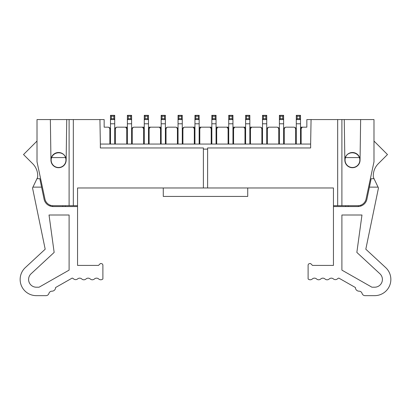 <?xml version="1.0" encoding="UTF-8"?>
<svg xmlns="http://www.w3.org/2000/svg" width="411" height="411" viewBox="0 0 411 411"><rect width="100%" height="100%" fill="white"/><g stroke="black" fill="none" stroke-linecap="round" stroke-linejoin="round"><path stroke-width="0.62" d="M163.275 196.422L163.275 187.976L247.725 187.976L247.725 196.422L163.275 196.422M311.065 119.57L306.842 119.57L306.842 127.169L303.046 127.169A2.533 2.533 0 0 0 301.145 128.026L301.145 144.061L310.639 144.061L311.065 119.57L373.984 119.57L373.984 161.795L366.073 199.022A8.446 8.446 0 0 1 357.811 205.711L333.449 205.711L333.449 187.976L247.725 187.976L333.449 187.976M344.259 119.57L344.85 160.105A7.598 7.598 0 0 1 352.448 152.507A7.598 7.598 0 0 1 360.051 160.105L360.642 119.57M344.85 160.105A7.598 7.598 0 0 0 352.448 167.709A7.598 7.598 0 0 0 360.051 160.105M302.08 127.359L300.513 129.66M296.29 115.347L297.132 116.19L297.132 118.722L299.665 118.722L300.513 119.57L296.29 119.57L296.29 115.347L300.513 115.347L300.513 129.701L301.145 128.026M300.513 129.701L300.513 144.061M337.672 205.711L337.672 119.57M341.895 205.711L341.895 119.57M301.145 144.061L100.361 144.061L100.361 147.96L203.388 147.96L203.388 149.126L207.612 149.126L207.612 147.96L310.639 147.96L310.639 144.061M69.105 119.57L69.105 205.711L53.189 205.711A8.446 8.446 0 0 1 44.927 199.022L37.016 161.795L37.016 119.57L104.158 119.57L104.158 127.169L107.954 127.169A2.533 2.533 0 0 1 109.855 128.026L110.487 129.701L110.487 144.061M77.551 187.976L163.275 187.976L77.551 187.976L77.551 206.553L53.168 206.553A9.289 9.289 0 0 1 44.069 199.145L39.836 178.687L41.583 187.133L39.836 178.687L36.969 178.687L37.627 177.311A16.892 16.892 0 0 0 32.752 163.773L23.525 154.546L37.016 141.055M165.386 144.061L165.386 129.701L166.018 128.026A2.533 2.533 0 0 1 167.919 127.169L175.518 127.169A2.533 2.533 0 0 1 177.418 128.026L178.05 129.701L178.05 144.061M182.273 144.061L182.273 129.701L182.91 128.026A2.533 2.533 0 0 1 184.811 127.169L194.942 127.169M199.165 127.169L211.835 127.169M216.058 127.169L228.727 127.169M232.95 127.169L245.614 127.169M249.837 127.169L259.973 127.169A2.533 2.533 0 0 1 261.874 128.026L262.506 129.701L262.506 144.061M266.729 144.061L266.729 129.701L267.361 128.026A2.533 2.533 0 0 1 269.262 127.169L276.865 127.169A2.533 2.533 0 0 1 278.766 128.026L279.398 129.701L279.398 144.061M283.621 144.061L283.621 129.701L284.253 128.026A2.533 2.533 0 0 1 286.154 127.169L293.752 127.169A2.533 2.533 0 0 1 295.653 128.026L296.29 129.701L296.29 144.061M300.513 127.169L303.046 127.169L300.513 127.169M161.163 127.169L158.625 127.169L161.163 127.169M131.602 144.061L131.602 129.701L132.234 128.026A2.533 2.533 0 0 1 134.135 127.169L144.271 127.169M127.379 127.169L124.846 127.169L127.379 127.169M114.71 144.061L114.71 129.701L115.347 128.026A2.533 2.533 0 0 1 117.248 127.169L124.846 127.169A2.533 2.533 0 0 1 126.747 128.026L127.379 129.701L127.379 144.061M148.494 127.169L158.625 127.169A2.533 2.533 0 0 1 160.526 128.026L161.163 129.701L161.163 144.061M207.612 149.126L207.612 187.976M66.741 119.57L66.15 160.105A7.598 7.598 0 0 1 58.552 167.709A7.598 7.598 0 0 1 50.949 160.105L50.358 119.57M50.949 160.105A7.598 7.598 0 0 1 58.552 152.507A7.598 7.598 0 0 1 66.15 160.105M69.105 205.711L73.328 205.711L73.328 119.57M100.361 144.061L99.935 119.57M73.328 205.711L77.551 205.711M109.855 144.061L109.855 128.026M133.174 127.359L131.602 129.614M143.639 144.061L143.639 128.026A2.533 2.533 0 0 0 141.738 127.169M132.234 128.026L132.234 144.061M143.639 128.026L144.271 129.701L144.271 144.061M144.271 129.66L142.699 127.359M148.494 129.614L150.061 127.359M148.494 144.061L148.494 129.701L149.126 128.026A2.533 2.533 0 0 1 151.027 127.169M160.526 144.061L160.526 128.026M149.126 128.026L149.126 144.061M161.163 129.66L159.591 127.359M165.386 129.614L166.953 127.359M177.418 144.061L177.418 128.026M166.018 128.026L166.018 144.061M178.05 129.614L176.483 127.359M182.279 129.614L183.845 127.359M194.311 144.061L194.311 128.026A2.533 2.533 0 0 0 192.41 127.169M182.91 128.026L182.91 144.061M194.942 129.614L193.376 127.359M194.311 128.026L194.942 129.701L194.942 144.061M199.165 129.614L200.738 127.359M199.165 144.061L199.165 129.701L199.797 128.026A2.533 2.533 0 0 1 201.698 127.169M211.203 144.061L211.203 128.026A2.533 2.533 0 0 0 209.302 127.169M199.797 128.026L199.797 144.061M211.835 129.614L210.262 127.359M211.203 128.026L211.835 129.701L211.835 144.061M216.058 129.614L217.625 127.359M216.058 144.061L216.058 129.701L216.689 128.026A2.533 2.533 0 0 1 218.59 127.169M228.09 144.061L228.09 128.026A2.533 2.533 0 0 0 226.189 127.169M216.689 128.026L216.689 144.061M228.09 128.026L228.727 129.701L228.727 144.061M228.722 129.614L227.155 127.359M232.95 129.614L234.517 127.359M232.95 144.061L232.95 129.701L233.582 128.026A2.533 2.533 0 0 1 235.482 127.169M244.982 144.061L244.982 128.026A2.533 2.533 0 0 0 243.081 127.169M233.582 128.026L233.582 144.061M244.982 128.026L245.614 129.701L245.614 144.061M245.614 129.614L244.047 127.359M249.837 129.66L251.409 127.359M249.837 144.061L249.837 129.701L250.474 128.026A2.533 2.533 0 0 1 252.375 127.169M261.874 144.061L261.874 128.026M250.474 128.026L250.474 144.061M262.506 129.614L260.939 127.359M266.729 129.66L268.301 127.359M278.766 144.061L278.766 128.026M267.361 128.026L267.361 144.061M279.398 129.614L277.826 127.359M283.621 129.66L285.188 127.359M295.653 144.061L295.653 128.026M284.253 128.026L284.253 144.061M296.285 129.614L294.718 127.359M110.487 129.66L108.92 127.359M114.715 129.614L116.282 127.359M126.747 144.061L126.747 128.026M115.347 128.026L115.347 144.061M127.379 129.66L125.812 127.359M203.388 187.976L203.388 149.126M360.555 205.253L360.051 205.408L360.555 205.253M50.445 205.253L50.949 205.408L50.445 205.253M360.894 205.13L360.894 206.034M373.984 141.055L387.475 154.546L378.248 163.773A16.892 16.892 0 0 0 373.373 177.311L378.063 187.133L369.417 187.133L371.164 178.687L366.931 199.145A9.289 9.289 0 0 1 357.832 206.553L333.449 206.553L333.449 205.711M345.692 206.553L345.692 205.711L345.692 206.553M333.449 206.553L333.449 265.419L312.504 265.419L310.644 263.564L309.802 263.564A1.69 1.69 0 0 0 308.111 265.249L308.111 278.961A3.134 3.134 0 0 0 312.334 278.961A3.134 3.134 0 0 1 316.557 278.961A3.134 3.134 0 0 0 320.77 278.966A3.139 3.139 0 0 1 324.998 278.977A3.134 3.134 0 0 0 329.226 278.977A3.139 3.139 0 0 1 333.264 278.812A3.139 3.139 0 0 0 337.493 278.812A3.134 3.134 0 0 1 338.828 278.088L355.407 287.525A3.653 3.653 0 0 0 359.044 291.178A3.134 3.134 0 0 1 362.065 293.413A3.134 3.134 0 0 0 365.071 295.653L374.673 295.653A16.188 16.188 0 0 0 385.667 267.587L365.811 249.205L378.469 187.976L378.063 187.133M369.417 187.133L371.164 178.687L374.031 178.687M359.841 160.105A7.388 7.388 0 0 1 351.164 167.385A7.388 7.388 0 0 1 345.507 157.572C347.1 151.479 356.861 150.935 359.394 157.572A7.388 7.388 0 0 1 359.841 160.105M374.673 287.207L371.929 287.207L341.895 270.119L341.895 214.999L361.973 214.999L356.846 252.416L379.928 273.788A7.742 7.742 0 0 1 374.673 287.207M50.106 206.034L50.106 205.13M52.639 205.695L52.639 206.543L51.056 206.312M161.163 115.347L162.006 116.19L162.006 118.722L164.539 118.722L165.386 119.57L161.163 119.57L161.163 115.347L165.386 115.347L165.386 129.701M178.05 115.347L178.898 116.19L178.898 118.722L178.05 119.57L178.05 115.347L182.273 115.347L182.273 119.57L178.05 119.57L178.05 129.701M178.898 118.722L181.431 118.722L182.273 119.57L182.273 129.701M194.942 115.347L195.79 116.19L195.79 118.722L194.942 119.57L194.942 115.347L199.165 115.347L199.165 119.57L194.942 119.57L194.942 129.701M195.79 118.722L198.323 118.722L199.165 119.57L199.165 129.701M211.835 115.347L212.677 116.19L212.677 118.722L211.835 119.57L211.835 115.347L216.058 115.347L216.058 119.57L211.835 119.57L211.835 129.701M212.677 118.722L215.21 118.722L216.058 119.57L216.058 129.701M228.727 115.347L229.569 116.19L229.569 118.722L228.727 119.57L228.727 115.347L232.95 115.347L232.95 119.57L228.727 119.57L228.727 129.701M229.569 118.722L232.102 118.722L232.95 119.57L232.95 129.701M245.614 115.347L246.461 116.19L246.461 118.722L245.614 119.57L245.614 115.347L249.837 115.347L249.837 119.57L245.614 119.57L245.614 129.701M246.461 118.722L248.994 118.722L249.837 119.57L249.837 129.701M262.506 115.347L263.353 116.19L263.353 118.722L262.506 119.57L262.506 115.347L266.729 115.347L266.729 119.57L262.506 119.57L262.506 129.701M263.353 118.722L265.886 118.722L266.729 119.57L266.729 129.701M279.398 115.347L280.24 116.19L280.24 118.722L279.398 119.57L279.398 115.347L283.621 115.347L283.621 119.57L279.398 119.57L279.398 129.701M280.24 118.722L282.773 118.722L283.621 119.57L283.621 129.701M297.132 118.722L296.29 119.57L296.29 129.701M110.487 115.347L111.335 116.19L111.335 118.722L110.487 119.57L110.487 115.347L114.71 115.347L114.71 119.57L110.487 119.57L110.487 129.701M111.335 118.722L113.868 118.722L114.71 119.57L114.71 129.701M127.379 115.347L128.227 116.19L128.227 118.722L127.379 119.57L127.379 115.347L131.602 115.347L131.602 119.57L127.379 119.57L127.379 129.701M128.227 118.722L130.76 118.722L131.602 119.57L131.602 129.701M144.271 115.347L145.114 116.19L145.114 118.722L144.271 119.57L144.271 115.347L148.494 115.347L148.494 119.57L144.271 119.57L144.271 129.701M145.114 118.722L147.647 118.722L148.494 119.57L148.494 129.701M162.006 118.722L161.163 119.57L161.163 129.701M359.394 157.572L345.507 157.572M41.583 187.133L32.937 187.133L32.531 187.976L45.189 249.205L25.333 267.587A16.188 16.188 0 0 0 36.327 295.653L45.929 295.653A3.134 3.134 0 0 0 48.935 293.413A3.134 3.134 0 0 1 51.956 291.178A3.653 3.653 0 0 0 55.593 287.525L72.172 278.088A3.134 3.134 0 0 1 73.507 278.812A3.139 3.139 0 0 0 77.736 278.812A3.139 3.139 0 0 1 81.774 278.977A3.134 3.134 0 0 0 86.002 278.977A3.139 3.139 0 0 1 90.23 278.966A3.134 3.134 0 0 0 94.443 278.961A3.134 3.134 0 0 1 98.666 278.961A3.134 3.134 0 0 0 102.889 278.961L102.889 265.249A1.69 1.69 0 0 0 101.198 263.564L100.356 263.564L98.496 265.419L77.551 265.419L77.551 206.553M32.937 187.133L36.969 178.687M65.308 205.711L65.308 206.553M51.159 160.105A7.388 7.388 0 0 1 51.606 157.572C54.139 150.935 63.9 151.479 65.493 157.572A7.388 7.388 0 0 1 59.836 167.385A7.388 7.388 0 0 1 51.159 160.105M36.327 287.207A7.742 7.742 0 0 1 31.072 273.788L54.154 252.416L49.027 214.999L69.105 214.999L69.105 270.119L39.071 287.207L36.327 287.207M65.493 157.572L51.606 157.572M300.513 115.347L299.665 116.19L297.132 116.19M299.665 118.722L299.665 116.19M165.386 115.347L164.539 116.19L162.006 116.19M164.539 118.722L164.539 116.19M182.273 115.347L181.431 116.19L178.898 116.19M181.431 118.722L181.431 116.19M199.165 115.347L198.323 116.19L195.79 116.19M198.323 118.722L198.323 116.19M216.058 115.347L215.21 116.19L212.677 116.19M215.21 118.722L215.21 116.19M232.95 115.347L232.102 116.19L229.569 116.19M232.102 118.722L232.102 116.19M249.837 115.347L248.994 116.19L246.461 116.19M248.994 118.722L248.994 116.19M266.729 115.347L265.886 116.19L263.353 116.19M265.886 118.722L265.886 116.19M283.621 115.347L282.773 116.19L280.24 116.19M282.773 118.722L282.773 116.19M114.71 115.347L113.868 116.19L111.335 116.19M113.868 118.722L113.868 116.19M131.602 115.347L130.76 116.19L128.227 116.19M130.76 118.722L130.76 116.19M148.494 115.347L147.647 116.19L145.114 116.19M147.647 118.722L147.647 116.19M358.361 206.543L358.361 205.695M348.225 205.711L348.225 206.553M296.29 123.793L300.513 123.793M279.398 123.793L283.621 123.793M262.506 123.793L266.729 123.793M245.614 123.793L249.837 123.793M228.727 123.793L232.95 123.793M211.835 123.793L216.058 123.793M194.942 123.793L199.165 123.793M178.05 123.793L182.273 123.793M161.163 123.793L165.386 123.793M144.271 123.793L148.494 123.793M127.379 123.793L131.602 123.793M110.487 123.793L114.71 123.793M62.775 206.553L62.775 205.711"/></g></svg>
